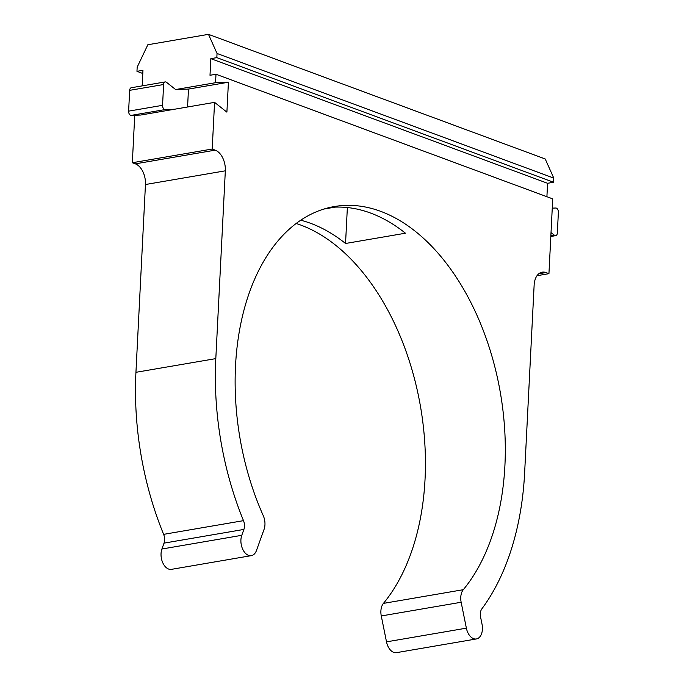 <?xml version="1.0" encoding="UTF-8"?>
<svg xmlns="http://www.w3.org/2000/svg" width="687" height="687" viewBox="0 0 687 687"><rect width="100%" height="100%" fill="white"/><g stroke="black" fill="none" stroke-linecap="round" stroke-linejoin="round"><path stroke-width="1.03" d="M296.131 223.473A212.274 132.144 80.3 0 1 425.038 479.311A212.274 132.144 80.3 0 1 383.432 603.392A12.941 8.055 -99.7 0 0 380.899 610.958A12.941 8.055 -99.7 0 0 381.276 615.956L386.506 641.856A12.941 8.055 -99.7 0 0 396.528 652.65L476.392 638.953A12.941 8.055 -99.7 0 0 482.034 624.234L480.582 617.02A8.63 5.376 -99.7 0 1 480.325 613.689A8.63 5.376 -99.7 0 1 481.845 608.871A243.335 151.475 80.3 0 0 524.628 472.914L534.134 285.114A17.261 10.743 -99.7 0 1 542.172 272.164A17.261 10.743 -99.7 0 1 545.933 272.55L548.939 273.666L537.002 275.71M243.902 529.428L164.03 543.125A8.63 5.376 80.3 0 0 164.605 540.102A8.63 5.376 80.3 0 0 163.626 534.357L243.499 520.652A8.63 5.376 -99.7 0 1 244.478 526.405A8.63 5.376 -99.7 0 1 243.902 529.428L241.781 535.31L161.909 549.016A12.941 8.055 -99.7 0 0 161.05 553.55A12.941 8.055 -99.7 0 0 171.449 569.351L251.313 555.646A12.941 8.055 -99.7 0 1 240.914 539.853A12.941 8.055 -99.7 0 1 241.781 535.31M476.392 638.953A12.941 8.055 -99.7 0 1 466.379 628.158L461.149 602.259A12.941 8.055 -99.7 0 1 460.762 597.261A12.941 8.055 -99.7 0 1 463.304 589.695A212.274 132.144 80.3 0 0 504.911 465.614A212.274 132.144 80.3 0 0 334.337 206.547A212.274 132.144 80.3 0 0 235.521 365.913A212.274 132.144 80.3 0 0 263.258 515.654A12.941 8.055 -99.7 0 1 264.083 529.325L256.474 550.467A12.941 8.055 -99.7 0 1 251.313 555.646M347.364 207.543L345.544 243.481L405.45 233.211A212.274 132.144 -99.7 0 0 335.007 207.139L323.912 209.046M345.544 243.481A212.274 132.144 80.3 0 0 300.708 220.209M243.499 520.652A243.335 151.475 80.3 0 1 215.812 358.614L225.327 170.823A17.261 10.743 -99.7 0 0 215.211 150.152L212.206 149.036L214.567 102.363L226.899 112.153L228.419 82.234L215.563 82.698L215.993 74.248L209.999 75.278L210.84 58.661L216.834 57.631L217.04 53.474L208.487 34.35L545.229 158.98L553.782 178.105L553.567 182.261L547.582 183.292L546.904 196.722M215.993 74.248L552.726 198.878L548.939 273.666M164.03 543.125L161.909 549.016M212.206 149.036L132.333 162.733L135.348 163.85A17.261 10.743 -99.7 0 1 145.455 184.52L135.94 372.311A243.335 151.475 80.3 0 0 163.626 534.357M132.333 162.733L134.738 115.253M214.567 102.363L174.635 109.216L165.155 109.559A3.452 2.147 -99.7 0 1 162.561 105.326L163.609 84.518A3.452 2.147 -99.7 0 1 165.215 81.925A3.452 2.147 -99.7 0 1 166.529 82.328L175.632 89.542L188.478 89.087L187.577 107M165.215 81.925L131.277 87.747A3.452 2.147 80.3 0 0 129.671 90.341L128.615 111.148A3.452 2.147 80.3 0 0 131.208 115.382L140.689 115.038L174.635 109.216M215.563 82.698L175.632 89.542M142.166 85.884L142.956 70.306L136.962 71.328L137.177 67.171L147.834 44.749L208.487 34.35M551.026 232.55L554.409 235.237A3.452 2.147 80.3 0 0 555.723 235.641A3.452 2.147 80.3 0 0 557.329 233.048L558.385 212.24A3.452 2.147 80.3 0 0 555.792 208.015L552.262 208.135M217.04 53.474L553.782 178.105M216.834 57.631L553.567 182.261M136.962 71.328L142.793 73.483M228.419 82.234L188.478 89.087M210.84 58.661L547.582 183.292M383.432 603.392L463.304 589.695M550.854 235.847L554.409 235.237M386.506 641.856L466.379 628.158M381.276 615.956L461.149 602.259M131.208 115.382L165.155 109.559M128.615 111.148L162.561 105.326M129.671 90.341L163.609 84.518M215.812 358.614L135.94 372.311M225.327 170.823L145.455 184.52M215.211 150.152L135.348 163.85M545.933 272.55L538.754 273.778M550.828 236.483L555.723 235.641"/></g></svg>
